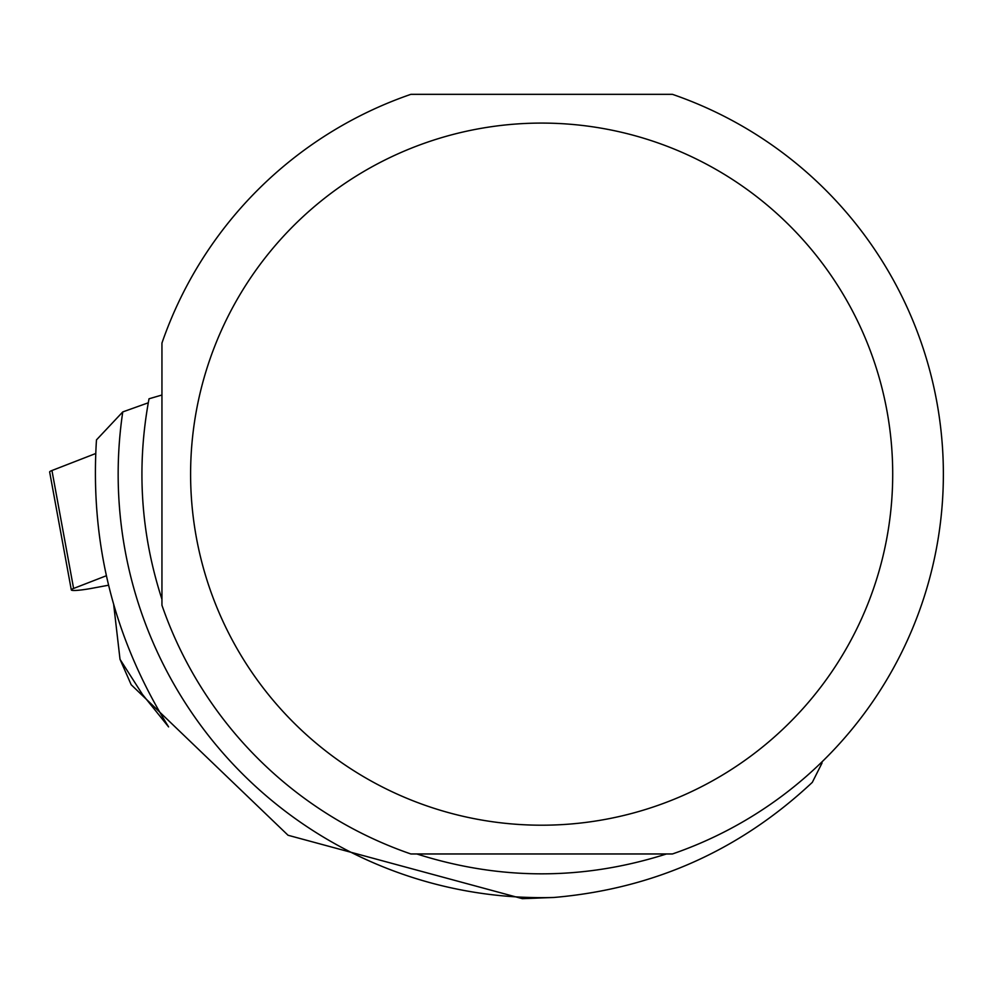 <?xml version="1.0" encoding="UTF-8"?>
<svg xmlns="http://www.w3.org/2000/svg" width="993" height="993" viewBox="0 0 993 993"><rect width="100%" height="100%" fill="white"/><g stroke="black" fill="none" stroke-linecap="round" stroke-linejoin="round"><path stroke-width="1.49" d="M106.288 575.766L73.606 588.452A20.096 2.135 169.6 0 0 71.31 589.929A20.096 2.135 169.6 0 0 91.803 588.328L108.485 585.225M71.31 589.929L49.65 471.985A20.096 2.135 -10.4 0 1 51.946 470.521L95.676 453.528L51.946 470.521L52.319 472.544M122.76 411.921L96.47 439.899C89.916 543.221 113.959 638.884 168.587 726.888L142.433 694.392L120.016 659.315L131.175 684.723L288.057 835.262L522.355 898.665L554.007 897.461A423.49 423.49 0 0 1 122.76 411.921L148.28 402.798M161.946 395.015L149.024 398.789C136.351 466.722 140.658 533.564 161.946 599.3M672.435 853.968A401.693 401.693 0 0 0 672.435 94.335L410.879 94.335A401.693 401.693 0 0 0 161.946 343.069L161.946 605.234A401.693 401.693 0 0 0 410.879 853.968L672.435 853.968M666.477 853.968C583.263 880.456 500.05 880.456 416.837 853.968M822.08 762.922L812.311 782.36C739.624 850.492 653.518 888.859 554.007 897.461M113.736 605.047L120.016 659.315M892.707 474.157A351.05 351.05 0 0 0 209.821 359.59A351.05 351.05 0 0 0 483.579 820.367A351.05 351.05 0 0 0 892.707 474.157M51.946 470.521L73.606 588.452"/></g></svg>
